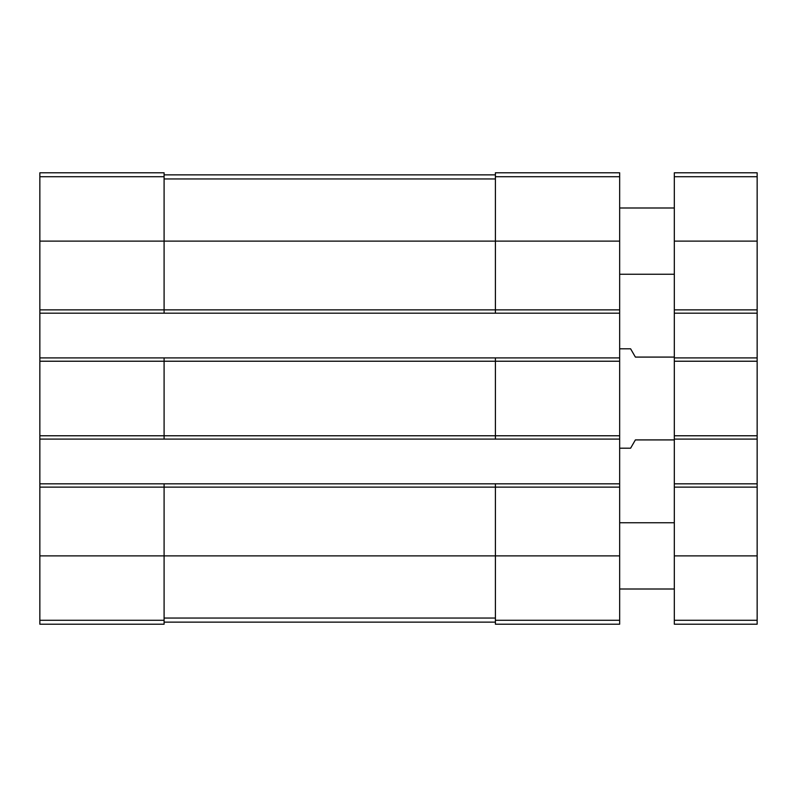 <?xml version="1.0" encoding="UTF-8"?>
<svg xmlns="http://www.w3.org/2000/svg" width="797" height="797" viewBox="0 0 797 797"><rect width="100%" height="100%" fill="white"/><g stroke="black" fill="none" stroke-linecap="round" stroke-linejoin="round"><path stroke-width="1.2" d="M39.85 309.874L164.092 309.874L164.092 313.181L39.85 313.181L39.85 172.79L164.092 172.79L164.092 241.122L619.658 241.122L619.658 624.21L495.405 624.21L495.405 620.275L619.658 620.275M495.405 176.725L619.658 176.725L619.658 172.79L495.405 172.79L495.405 309.874L164.092 309.874L164.092 241.122L39.85 241.122M39.85 313.181L39.85 357.913L164.092 357.913L164.092 361.23L619.658 361.23M39.85 357.913L39.85 439.087L619.658 439.087M39.85 435.77L164.092 435.77L164.092 361.23L39.85 361.23M164.092 357.913L495.405 357.913L495.405 435.77L164.092 435.77L164.092 439.087M39.85 439.087L39.85 483.819L164.092 483.819L164.092 487.126L619.658 487.126M39.85 483.819L39.85 624.21L164.092 624.21L164.092 487.126L39.85 487.126M619.658 176.725L619.658 241.122M619.658 309.874L495.405 309.874L495.405 313.181L619.658 313.181M164.092 313.181L495.405 313.181M495.405 357.913L619.658 357.913M619.658 435.77L495.405 435.77L495.405 439.087M164.092 483.819L619.658 483.819M495.405 483.819L495.405 620.275M164.092 622.138L495.405 622.138M164.092 174.862L495.405 174.862M674.322 439.914L635.388 439.914L630.606 448.193L619.658 448.193M674.322 357.086L635.388 357.086L630.606 348.807L619.658 348.807M674.322 483.819L757.15 483.819L757.15 624.21L674.322 624.21L674.322 172.79L757.15 172.79L757.15 176.725L674.322 176.725M757.15 483.819L757.15 439.087L674.322 439.087M757.15 439.087L757.15 357.913L674.322 357.913M757.15 357.913L757.15 313.181L674.322 313.181M757.15 313.181L757.15 176.725M674.322 589.003L619.658 589.003M674.322 274.258L619.658 274.258M39.85 176.725L164.092 176.725M39.85 555.878L619.658 555.878M39.85 620.275L164.092 620.275M164.092 618.054L495.405 618.054M164.092 178.946L495.405 178.946M757.15 620.275L674.322 620.275M757.15 555.878L674.322 555.878M757.15 487.126L674.322 487.126M757.15 435.77L674.322 435.77M757.15 361.23L674.322 361.23M757.15 309.874L674.322 309.874M757.15 241.122L674.322 241.122M674.322 522.742L619.658 522.742M674.322 207.997L619.658 207.997"/></g></svg>
